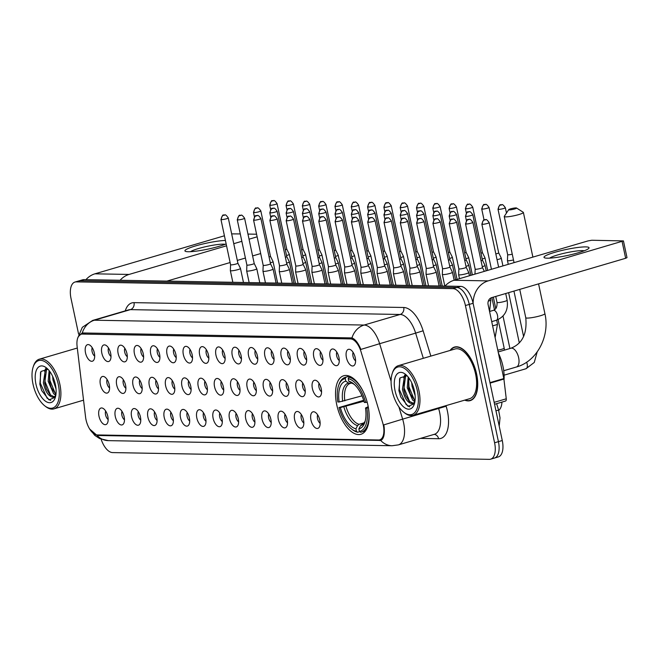 <?xml version="1.0" encoding="UTF-8"?>
<svg xmlns="http://www.w3.org/2000/svg" width="660" height="660" viewBox="0 0 660 660"><rect width="100%" height="100%" fill="white"/><g stroke="black" fill="none" stroke-linecap="round" stroke-linejoin="round"><path stroke-width="0.99" d="M367.933 405.289A30.5 15.065 -106.4 0 0 343.736 375.746A30.5 15.065 -106.4 0 0 336.74 404.728A30.5 15.065 -106.4 0 0 360.938 434.272A30.5 15.065 -106.4 0 0 367.933 405.289M330.107 357.258A8.63 4.265 73.6 0 1 333.63 349.14A8.63 4.265 73.6 0 1 338.935 357.415A8.63 4.265 73.6 0 1 338.2 364.716A8.63 4.265 73.6 0 1 330.107 357.258M336.79 352.069A5.181 2.558 -106.4 0 0 336.674 355.88A5.181 2.558 -106.4 0 0 339.281 360.541M313.797 356.969A8.63 4.265 73.6 0 1 317.32 348.851A8.63 4.265 73.6 0 1 322.633 357.126A8.63 4.265 73.6 0 1 321.899 364.419A8.63 4.265 73.6 0 1 313.797 356.969M320.488 351.78A5.181 2.558 -106.4 0 0 320.364 355.583A5.181 2.558 -106.4 0 0 322.979 360.245M297.495 356.672A8.63 4.265 73.6 0 1 301.018 348.554A8.63 4.265 73.6 0 1 306.322 356.829A8.63 4.265 73.6 0 1 305.588 364.13A8.63 4.265 73.6 0 1 297.495 356.672M304.186 351.483A5.181 2.558 -106.4 0 0 304.062 355.295A5.181 2.558 -106.4 0 0 306.669 359.956M281.193 356.383A8.63 4.265 73.6 0 1 284.707 348.265A8.63 4.265 73.6 0 1 290.021 356.54A8.63 4.265 73.6 0 1 289.286 363.833A8.63 4.265 73.6 0 1 281.193 356.383M287.875 351.194A5.181 2.558 -106.4 0 0 287.76 354.998A5.181 2.558 -106.4 0 0 290.367 359.659M264.883 356.087A8.63 4.265 73.6 0 1 268.405 347.968A8.63 4.265 73.6 0 1 273.71 356.243A8.63 4.265 73.6 0 1 272.984 363.545A8.63 4.265 73.6 0 1 264.883 356.087M271.573 350.897A5.181 2.558 -106.4 0 0 271.45 354.709A5.181 2.558 -106.4 0 0 274.057 359.37M248.581 355.798A8.63 4.265 73.6 0 1 252.103 347.68A8.63 4.265 73.6 0 1 257.408 355.954A8.63 4.265 73.6 0 1 256.674 363.248A8.63 4.265 73.6 0 1 248.581 355.798M255.263 350.608A5.181 2.558 -106.4 0 0 255.148 354.412A5.181 2.558 -106.4 0 0 257.755 359.073M232.27 355.501A8.63 4.265 73.6 0 1 235.793 347.383A8.63 4.265 73.6 0 1 241.098 355.658A8.63 4.265 73.6 0 1 240.372 362.959A8.63 4.265 73.6 0 1 232.27 355.501M238.961 350.311A5.181 2.558 -106.4 0 0 238.837 354.123A5.181 2.558 -106.4 0 0 241.445 358.784M215.968 355.212A8.63 4.265 73.6 0 1 219.491 347.094A8.63 4.265 73.6 0 1 224.796 355.369A8.63 4.265 73.6 0 1 224.062 362.662A8.63 4.265 73.6 0 1 215.968 355.212M222.651 350.023A5.181 2.558 -106.4 0 0 222.535 353.826A5.181 2.558 -106.4 0 0 225.142 358.487M199.658 354.915A8.63 4.265 73.6 0 1 203.181 346.797A8.63 4.265 73.6 0 1 208.494 355.072A8.63 4.265 73.6 0 1 207.76 362.373A8.63 4.265 73.6 0 1 199.658 354.915M206.349 349.726A5.181 2.558 -106.4 0 0 206.225 353.537A5.181 2.558 -106.4 0 0 208.832 358.198M183.356 354.626A8.63 4.265 73.6 0 1 186.879 346.508A8.63 4.265 73.6 0 1 192.184 354.783A8.63 4.265 73.6 0 1 191.45 362.076A8.63 4.265 73.6 0 1 183.356 354.626M190.039 349.437A5.181 2.558 -106.4 0 0 189.923 353.24A5.181 2.558 -106.4 0 0 192.53 357.901M167.046 354.329A8.63 4.265 73.6 0 1 170.569 346.211A8.63 4.265 73.6 0 1 175.882 354.486A8.63 4.265 73.6 0 1 175.148 361.787A8.63 4.265 73.6 0 1 167.046 354.329M173.737 349.14A5.181 2.558 -106.4 0 0 173.613 352.951A5.181 2.558 -106.4 0 0 176.22 357.613M150.744 354.04A8.63 4.265 73.6 0 1 154.267 345.923A8.63 4.265 73.6 0 1 159.571 354.197A8.63 4.265 73.6 0 1 158.837 361.49A8.63 4.265 73.6 0 1 150.744 354.04M157.426 348.851A5.181 2.558 -106.4 0 0 157.311 352.654A5.181 2.558 -106.4 0 0 159.918 357.316M134.434 353.743A8.63 4.265 73.6 0 1 137.957 345.625A8.63 4.265 73.6 0 1 143.269 353.9A8.63 4.265 73.6 0 1 142.535 361.201A8.63 4.265 73.6 0 1 134.434 353.743M141.124 348.554A5.181 2.558 -106.4 0 0 141.001 352.366A5.181 2.558 -106.4 0 0 143.616 357.027M118.132 353.455A8.63 4.265 73.6 0 1 121.654 345.337A8.63 4.265 73.6 0 1 126.959 353.611A8.63 4.265 73.6 0 1 126.225 360.904A8.63 4.265 73.6 0 1 118.132 353.455M124.814 348.265A5.181 2.558 -106.4 0 0 124.699 352.069A5.181 2.558 -106.4 0 0 127.306 356.73M101.83 353.158A8.63 4.265 73.6 0 1 105.344 345.04A8.63 4.265 73.6 0 1 110.657 353.314A8.63 4.265 73.6 0 1 109.923 360.616A8.63 4.265 73.6 0 1 101.83 353.158M108.512 347.968A5.181 2.558 -106.4 0 0 108.388 351.78A5.181 2.558 -106.4 0 0 111.004 356.441M85.519 352.869A8.63 4.265 73.6 0 1 89.042 344.751A8.63 4.265 73.6 0 1 94.347 353.026A8.63 4.265 73.6 0 1 93.613 360.319A8.63 4.265 73.6 0 1 85.519 352.869M92.21 347.68A5.181 2.558 -106.4 0 0 92.087 351.483A5.181 2.558 -106.4 0 0 94.694 356.144M346.409 357.555A8.63 4.265 73.6 0 1 349.932 349.437A8.63 4.265 73.6 0 1 355.245 357.712A8.63 4.265 73.6 0 1 354.511 365.005A8.63 4.265 73.6 0 1 346.409 357.555M353.1 352.366A5.181 2.558 -106.4 0 0 352.976 356.169A5.181 2.558 -106.4 0 0 355.583 360.83M312.386 388.509A8.63 4.265 73.6 0 1 315.909 380.391A8.63 4.265 73.6 0 1 321.214 388.666A8.63 4.265 73.6 0 1 320.479 395.967A8.63 4.265 73.6 0 1 312.386 388.509M319.069 383.32A5.181 2.558 -106.4 0 0 318.953 387.131A5.181 2.558 -106.4 0 0 321.56 391.784M296.076 388.212A8.63 4.265 73.6 0 1 299.599 380.102A8.63 4.265 73.6 0 1 304.912 388.377A8.63 4.265 73.6 0 1 304.177 395.67A8.63 4.265 73.6 0 1 296.076 388.212M302.767 383.031A5.181 2.558 -106.4 0 0 302.643 386.834A5.181 2.558 -106.4 0 0 305.25 391.495M279.774 387.923A8.63 4.265 73.6 0 1 283.297 379.805A8.63 4.265 73.6 0 1 288.601 388.08A8.63 4.265 73.6 0 1 287.867 395.381A8.63 4.265 73.6 0 1 279.774 387.923M286.457 382.734A5.181 2.558 -106.4 0 0 286.341 386.546A5.181 2.558 -106.4 0 0 288.948 391.198M263.464 387.626A8.63 4.265 73.6 0 1 266.986 379.516A8.63 4.265 73.6 0 1 272.299 387.791A8.63 4.265 73.6 0 1 271.565 395.084A8.63 4.265 73.6 0 1 263.464 387.626M270.154 382.445A5.181 2.558 -106.4 0 0 270.031 386.248A5.181 2.558 -106.4 0 0 272.638 390.91M247.162 387.337A8.63 4.265 73.6 0 1 250.684 379.219A8.63 4.265 73.6 0 1 255.989 387.494A8.63 4.265 73.6 0 1 255.255 394.796A8.63 4.265 73.6 0 1 247.162 387.337M253.844 382.148A5.181 2.558 -106.4 0 0 253.729 385.96A5.181 2.558 -106.4 0 0 256.336 390.613M230.851 387.04A8.63 4.265 73.6 0 1 234.374 378.931A8.63 4.265 73.6 0 1 239.687 387.205A8.63 4.265 73.6 0 1 238.953 394.498A8.63 4.265 73.6 0 1 230.851 387.04M237.542 381.859A5.181 2.558 -106.4 0 0 237.418 385.663A5.181 2.558 -106.4 0 0 240.025 390.324M214.549 386.752A8.63 4.265 73.6 0 1 218.072 378.634A8.63 4.265 73.6 0 1 223.377 386.909A8.63 4.265 73.6 0 1 222.643 394.21A8.63 4.265 73.6 0 1 214.549 386.752M221.232 381.562A5.181 2.558 -106.4 0 0 221.116 385.374A5.181 2.558 -106.4 0 0 223.724 390.027M198.239 386.455A8.63 4.265 73.6 0 1 201.762 378.345A8.63 4.265 73.6 0 1 207.075 386.62A8.63 4.265 73.6 0 1 206.341 393.913A8.63 4.265 73.6 0 1 198.239 386.455M204.93 381.274A5.181 2.558 -106.4 0 0 204.806 385.077A5.181 2.558 -106.4 0 0 207.421 389.738M181.937 386.166A8.63 4.265 73.6 0 1 185.46 378.048A8.63 4.265 73.6 0 1 190.765 386.323A8.63 4.265 73.6 0 1 190.03 393.624A8.63 4.265 73.6 0 1 181.937 386.166M188.628 380.977A5.181 2.558 -106.4 0 0 188.504 384.788A5.181 2.558 -106.4 0 0 191.111 389.441M165.635 385.869A8.63 4.265 73.6 0 1 169.15 377.759A8.63 4.265 73.6 0 1 174.463 386.034A8.63 4.265 73.6 0 1 173.728 393.327A8.63 4.265 73.6 0 1 165.635 385.869M172.318 380.688A5.181 2.558 -106.4 0 0 172.202 384.491A5.181 2.558 -106.4 0 0 174.809 389.152M149.325 385.58A8.63 4.265 73.6 0 1 152.848 377.462A8.63 4.265 73.6 0 1 158.152 385.737A8.63 4.265 73.6 0 1 157.426 393.038A8.63 4.265 73.6 0 1 149.325 385.58M156.016 380.391A5.181 2.558 -106.4 0 0 155.892 384.202A5.181 2.558 -106.4 0 0 158.499 388.855M133.023 385.283A8.63 4.265 73.6 0 1 136.546 377.173A8.63 4.265 73.6 0 1 141.85 385.448A8.63 4.265 73.6 0 1 141.116 392.741A8.63 4.265 73.6 0 1 133.023 385.283M139.706 380.102A5.181 2.558 -106.4 0 0 139.59 383.905A5.181 2.558 -106.4 0 0 142.197 388.567M116.713 384.995A8.63 4.265 73.6 0 1 120.236 376.876A8.63 4.265 73.6 0 1 125.54 385.151A8.63 4.265 73.6 0 1 124.814 392.452A8.63 4.265 73.6 0 1 116.713 384.995M123.404 379.805A5.181 2.558 -106.4 0 0 123.28 383.617A5.181 2.558 -106.4 0 0 125.887 388.27M100.411 384.697A8.63 4.265 73.6 0 1 103.933 376.588A8.63 4.265 73.6 0 1 109.238 384.862A8.63 4.265 73.6 0 1 108.504 392.155A8.63 4.265 73.6 0 1 100.411 384.697M107.093 379.516A5.181 2.558 -106.4 0 0 106.978 383.32A5.181 2.558 -106.4 0 0 109.585 387.981M310.967 420.049A8.63 4.265 73.6 0 1 314.49 411.931A8.63 4.265 73.6 0 1 319.795 420.205A8.63 4.265 73.6 0 1 319.06 427.507A8.63 4.265 73.6 0 1 310.967 420.049M317.65 414.859A5.181 2.558 -106.4 0 0 317.534 418.671A5.181 2.558 -106.4 0 0 320.141 423.332M294.657 419.76A8.63 4.265 73.6 0 1 298.18 411.642A8.63 4.265 73.6 0 1 303.493 419.917A8.63 4.265 73.6 0 1 302.759 427.21A8.63 4.265 73.6 0 1 294.657 419.76M301.348 414.571A5.181 2.558 -106.4 0 0 301.224 418.374A5.181 2.558 -106.4 0 0 303.839 423.035M278.355 419.463A8.63 4.265 73.6 0 1 281.878 411.345A8.63 4.265 73.6 0 1 287.183 419.62A8.63 4.265 73.6 0 1 286.448 426.921A8.63 4.265 73.6 0 1 278.355 419.463M285.037 414.274A5.181 2.558 -106.4 0 0 284.922 418.085A5.181 2.558 -106.4 0 0 287.529 422.746M262.053 419.174A8.63 4.265 73.6 0 1 265.567 411.056A8.63 4.265 73.6 0 1 270.88 419.331A8.63 4.265 73.6 0 1 270.146 426.624A8.63 4.265 73.6 0 1 262.053 419.174M268.736 413.985A5.181 2.558 -106.4 0 0 268.612 417.788A5.181 2.558 -106.4 0 0 271.227 422.449M245.743 418.877A8.63 4.265 73.6 0 1 249.265 410.759A8.63 4.265 73.6 0 1 254.57 419.034A8.63 4.265 73.6 0 1 253.836 426.335A8.63 4.265 73.6 0 1 245.743 418.877M252.434 413.688A5.181 2.558 -106.4 0 0 252.31 417.499A5.181 2.558 -106.4 0 0 254.917 422.161M229.441 418.588A8.63 4.265 73.6 0 1 232.955 410.471A8.63 4.265 73.6 0 1 238.268 418.745A8.63 4.265 73.6 0 1 237.534 426.038A8.63 4.265 73.6 0 1 229.441 418.588M236.123 413.399A5.181 2.558 -106.4 0 0 236.008 417.202A5.181 2.558 -106.4 0 0 238.615 421.864M213.13 418.291A8.63 4.265 73.6 0 1 216.653 410.173A8.63 4.265 73.6 0 1 221.958 418.448A8.63 4.265 73.6 0 1 221.232 425.749A8.63 4.265 73.6 0 1 213.13 418.291M219.821 413.102A5.181 2.558 -106.4 0 0 219.697 416.914A5.181 2.558 -106.4 0 0 222.304 421.575M196.828 418.003A8.63 4.265 73.6 0 1 200.351 409.885A8.63 4.265 73.6 0 1 205.656 418.159A8.63 4.265 73.6 0 1 204.922 425.452A8.63 4.265 73.6 0 1 196.828 418.003M203.511 412.813A5.181 2.558 -106.4 0 0 203.395 416.617A5.181 2.558 -106.4 0 0 206.002 421.278M180.518 417.706A8.63 4.265 73.6 0 1 184.041 409.588A8.63 4.265 73.6 0 1 189.346 417.862A8.63 4.265 73.6 0 1 188.62 425.164A8.63 4.265 73.6 0 1 180.518 417.706M187.209 412.516A5.181 2.558 -106.4 0 0 187.085 416.328A5.181 2.558 -106.4 0 0 189.692 420.989M164.216 417.417A8.63 4.265 73.6 0 1 167.739 409.299A8.63 4.265 73.6 0 1 173.044 417.574A8.63 4.265 73.6 0 1 172.31 424.867A8.63 4.265 73.6 0 1 164.216 417.417M170.899 412.228A5.181 2.558 -106.4 0 0 170.783 416.031A5.181 2.558 -106.4 0 0 173.39 420.692M147.906 417.12A8.63 4.265 73.6 0 1 151.429 409.002A8.63 4.265 73.6 0 1 156.742 417.277A8.63 4.265 73.6 0 1 156.007 424.578A8.63 4.265 73.6 0 1 147.906 417.12M154.597 411.931A5.181 2.558 -106.4 0 0 154.473 415.742A5.181 2.558 -106.4 0 0 157.08 420.403M131.604 416.831A8.63 4.265 73.6 0 1 135.127 408.713A8.63 4.265 73.6 0 1 140.431 416.988A8.63 4.265 73.6 0 1 139.697 424.281A8.63 4.265 73.6 0 1 131.604 416.831M138.286 411.642A5.181 2.558 -106.4 0 0 138.171 415.445A5.181 2.558 -106.4 0 0 140.778 420.106M115.294 416.534A8.63 4.265 73.6 0 1 118.817 408.416A8.63 4.265 73.6 0 1 124.129 416.691A8.63 4.265 73.6 0 1 123.395 423.992A8.63 4.265 73.6 0 1 115.294 416.534M121.985 411.345A5.181 2.558 -106.4 0 0 121.861 415.156A5.181 2.558 -106.4 0 0 124.468 419.818M98.992 416.245A8.63 4.265 73.6 0 1 102.514 408.127A8.63 4.265 73.6 0 1 107.819 416.402A8.63 4.265 73.6 0 1 107.085 423.695A8.63 4.265 73.6 0 1 98.992 416.245M105.674 411.056A5.181 2.558 -106.4 0 0 105.559 414.859A5.181 2.558 -106.4 0 0 108.166 419.521M382.602 422.458A15.535 7.673 73.6 0 1 383.278 425.073A15.535 7.673 73.6 0 1 379.714 439.84A15.535 7.673 73.6 0 1 378.535 439.989L97.16 434.94A15.535 7.673 73.6 0 1 85.577 417.12L77.104 346.385A15.535 7.673 73.6 0 1 81.106 334.232A15.535 7.673 73.6 0 1 82.285 334.075L350.485 338.893A15.535 7.673 73.6 0 1 360.954 351.483L382.602 422.458M501.946 402.097A17.267 8.53 73.6 0 1 498.68 410.38M464.714 400.133A27.91 13.786 -106.4 0 0 470.217 400.62A27.91 13.786 -106.4 0 0 476.619 374.096A27.91 13.786 -106.4 0 0 454.476 347.061A27.91 13.786 -106.4 0 0 450.112 350.443M398.896 406.873L402.641 419.141L383.823 424.883L384.161 427.177C384.813 434.676 383.65 439.098 380.688 440.443L98.266 435.501L96.962 435.344L89.677 429.049M380.721 440.426L380.688 440.443A20.138 17.308 -89 0 0 392.098 445.739L398.359 444.898L434.362 434.313A23.017 11.368 -106.4 0 0 439.651 412.442A23.017 11.368 -106.4 0 0 438.644 408.565L438.43 407.855M493.16 458.23A17.267 8.53 -106.4 0 0 494.472 458.056L498.308 456.926A17.267 8.53 -106.4 0 0 502.276 440.517L473.105 303.278A17.267 8.53 -106.4 0 0 460.713 286.382L83.977 279.617L80.132 280.748A17.267 8.53 -106.4 0 0 78.82 280.921A17.267 8.53 -106.4 0 1 80.132 280.748L456.877 287.512L80.132 280.748L76.296 281.878A17.267 8.53 -106.4 0 0 74.984 282.043A17.267 8.53 -106.4 0 0 71.016 298.452L78.59 334.084M473.105 303.278L469.26 304.409A17.267 8.53 -106.4 0 0 456.877 287.512A17.267 8.53 -106.4 0 1 469.26 304.409L498.432 441.647L469.26 304.409L465.424 305.539A17.267 8.53 -106.4 0 0 453.032 288.643L76.296 281.878M494.472 458.056A17.267 8.53 -106.4 0 0 498.432 441.647A17.267 8.53 -106.4 0 1 494.472 458.056L490.627 459.187A17.267 8.53 -106.4 0 0 494.587 442.778L465.424 305.539M78.367 336.608L81.922 333.151L83.193 332.97L351.962 337.92C355.27 339.19 358.24 343.027 360.88 349.421L379.624 343.703L391.091 381.29M101.137 439.222A17.267 8.53 -106.4 0 0 112.579 452.587L489.316 459.352A17.267 8.53 -106.4 0 0 490.627 459.187M83.977 279.617A17.267 8.53 -106.4 0 0 82.665 279.79L74.984 282.043M585.733 246.898A23.017 3.061 168 0 1 588.571 248.589A23.017 3.061 168 0 1 570.38 254.826A23.017 3.061 168 0 1 547.321 258.184A23.017 3.061 168 0 1 544.772 257.895A23.017 3.061 168 0 1 557.617 251.526A23.017 3.061 168 0 1 585.733 246.898M584.248 250.775A18.414 2.45 -12 0 0 582.433 250.61A18.414 2.45 -12 0 0 564.399 253.201A18.414 2.45 -12 0 0 549.623 258.134M473.121 303.377A23.017 19.775 -89 0 1 488.161 280.888L623.444 240.916L591.83 240.248L587.961 240.925L454.014 280.277L488.161 280.888M445.038 286.102A23.017 19.775 -89 0 1 454.014 280.277M623.444 240.916L627 257.647L625.655 258.274L491.716 297.627A5.758 4.942 91 0 0 488.103 304.615L503.819 378.568A2.879 1.419 73.6 0 1 503.902 379.054L506.261 398.797A2.879 1.419 73.6 0 1 505.527 401.041A2.879 1.419 73.6 0 1 505.304 401.074M392.081 390.538A24.742 12.226 -106.4 0 0 403.813 412.261A24.742 12.226 -106.4 0 0 417.392 390.992A24.742 12.226 -106.4 0 0 405.058 368.825A24.742 12.226 -106.4 0 0 392.337 373.18A24.742 12.226 -106.4 0 0 392.081 390.538M403.813 412.261L404.728 412.978A25.897 12.787 -106.4 0 0 412.995 415.33A25.897 12.787 -106.4 0 0 418.943 390.72A25.897 12.787 -106.4 0 0 398.401 365.64A25.897 12.787 -106.4 0 0 392.716 372.083L392.337 373.18M412.995 415.33L469.648 398.689A25.897 12.787 -106.4 0 0 475.588 374.08A25.897 12.787 -106.4 0 0 455.045 348.991L398.401 365.64M465.094 400.026A27.621 13.645 -106.4 0 0 470.135 400.339A27.621 13.645 -106.4 0 0 476.47 374.096A27.621 13.645 -106.4 0 0 454.558 347.333A27.621 13.645 -106.4 0 0 450.491 350.328M504.017 380.003A28.776 14.215 -106.4 0 0 502.986 366.49A28.776 14.215 -106.4 0 0 498.448 353.29M415.115 395.439L412.046 386.323L411.724 382.792M414.868 401.75L412.69 400.117L407.245 387.733L408.202 377.041M415.033 400.768L410.289 393.962L408.565 388.088L408.903 377.957M414.744 402.517L411.568 403.573C407.319 402.55 404.283 397.741 402.443 389.144L404.357 376.901L406.246 375.367M413.218 403.219L409.093 401.173L405.487 395.373L403.763 389.491L405.553 376.546L406.609 375.515M414.397 390.687L413.498 387.329M411.568 403.573A14.388 7.103 -106.4 0 0 412.657 403.433A14.388 7.103 -106.4 0 0 414.901 401.701M414.447 390.943A18.991 9.38 -106.4 0 0 405.397 374.236A18.991 9.38 -106.4 0 0 395.026 390.588A18.991 9.38 -106.4 0 0 404.464 407.591A18.991 9.38 -106.4 0 0 414.233 404.308A18.991 9.38 -106.4 0 0 414.447 390.943M407.03 375.713L400.018 377.916L398.912 390.613L400.81 397.081L408.103 406.378L414.43 403.673M409.753 406.882L406.147 404.563L399.349 389.557L399.597 378.774M409.712 401.758L404.151 388.146L403.87 380.16M404.638 376.563L405.224 375.094M414.513 400.348L408.952 386.735L408.672 378.749M400.727 396.874L398.896 390.547M405.57 395.579L403.722 389.26M403.714 377.85L404.737 375.028M410.371 394.168L408.523 387.849M414.323 390.349L413.548 387.502M515.996 207.916A4.026 0.536 -12 0 0 511.764 208.543A4.026 0.536 -12 0 0 508.712 209.657A4.026 0.536 -12 0 0 509.272 209.888A4.026 0.536 -12 0 0 514.008 209.129A4.026 0.536 -12 0 0 516.524 207.999A4.026 0.536 -12 0 0 515.996 207.916M516.524 207.999L523.264 212.289A9.784 1.303 168 0 1 523.388 212.446A9.784 1.303 168 0 1 516.549 215.185A9.784 1.303 168 0 1 505.659 216.876A9.784 1.303 168 0 1 504.248 216.513A9.784 1.303 168 0 1 504.306 216.323L508.712 209.657M339.174 401.989L337.813 401.973A27.39 13.53 -106.4 0 1 338.605 385.547A27.39 13.53 -106.4 0 1 345.254 378.576L345.799 381.158A24.742 12.226 -106.4 0 0 339.174 401.989L361.993 395.843M351.417 383.089L350.311 383.411A21.293 10.519 -106.4 0 0 350.212 383.443A21.293 10.519 -106.4 0 0 344.825 400.884M351.318 428.802L352.234 429.52A28.545 14.099 -106.4 0 0 357.679 432.234L356.474 431.392A27.39 13.53 -106.4 0 1 351.318 428.802A27.39 13.53 -106.4 0 1 339.001 407.55L363.676 400.307M359.7 431.64L357.679 432.234M345.254 378.576L345.972 377.173A28.545 14.099 -106.4 0 0 345.254 377.338A28.545 14.099 -106.4 0 0 338.992 384.45L338.605 385.547M345.972 377.173L349.445 376.15M350.674 376.703L348.917 377.223L348.191 378.625A27.39 13.53 -106.4 0 1 365.673 402.468L367.224 402.196M364.171 393.55A28.545 14.099 -106.4 0 0 348.917 377.223M339.001 407.55L340.362 407.575A24.742 12.226 -106.4 0 0 355.93 428.81L356.474 431.392M365.673 402.468L364.312 402.443A24.742 12.226 -106.4 0 0 353.257 383.51A24.742 12.226 -106.4 0 0 348.744 381.208L348.191 378.625M355.93 428.81L357.563 425.617L359.089 424.297L364.229 422.788M363.957 401.197L340.362 407.575M350.394 383.394L348.521 383.064L345.799 381.158M348.744 381.208L354.354 384.442M368.412 407.781L366.861 408.045A27.39 13.53 -106.4 0 1 359.42 431.442L360.624 432.284A28.545 14.099 -106.4 0 0 361.342 432.11A28.545 14.099 -106.4 0 0 368.486 408.243M359.42 431.442L358.875 428.86A24.742 12.226 -106.4 0 0 364.741 422.59A24.742 12.226 -106.4 0 0 365.5 408.02L366.861 408.045M362.348 424.256L360.508 425.675L358.875 428.86M365.5 408.02L368.214 406.675M508.258 264.338L507.449 260.551A5.181 0.693 -12 0 0 507.449 260.551A5.181 0.693 -12 0 0 508.2 260.75A5.181 0.693 -12 0 0 513.488 259.966M498.556 209.401A3.737 0.495 -12 0 0 502.722 208.758A3.737 0.495 -12 0 0 505.337 207.71C503.489 205.103 502.293 204.121 501.748 204.749A3.737 3.217 -89 0 0 500.907 204.856A3.737 3.217 91 0 0 498.556 209.401A3.737 0.495 -12 0 1 498.019 209.261L507.672 254.677A3.737 0.495 -12 0 0 507.672 254.677A3.737 0.495 -12 0 0 508.208 254.818A3.737 0.495 -12 0 0 512.259 254.199M497.054 259.702A5.181 0.693 -12 0 0 498.861 259.231A5.181 0.693 -12 0 0 501.278 258.11A5.181 0.693 -12 0 0 501.27 258.085L502.936 265.906M495.825 253.935A3.737 0.495 -12 0 0 496.939 253.638A3.737 0.495 -12 0 0 498.688 252.829A3.737 0.495 -12 0 0 498.68 252.813L501.27 258.085M482.212 259.034A5.181 0.693 -12 0 0 482.551 258.935A5.181 0.693 -12 0 0 484.968 257.812A5.181 0.693 -12 0 0 484.968 257.788L482.377 252.524A3.737 0.495 -12 0 0 482.369 252.516A3.737 0.495 -12 0 1 480.983 253.242M465.91 258.745A5.181 0.693 -12 0 0 466.249 258.646A5.181 0.693 -12 0 0 468.666 257.524A5.181 0.693 -12 0 0 468.658 257.499L466.067 252.236A3.737 0.495 -12 0 0 466.067 252.227A3.737 0.495 -12 0 1 464.681 252.945M449.6 258.448A5.181 0.693 -12 0 0 449.947 258.349A5.181 0.693 -12 0 0 452.364 257.227A5.181 0.693 -12 0 0 452.356 257.202L449.765 251.938A3.737 0.495 -12 0 0 449.765 251.93M448.371 252.656A3.737 0.495 -12 0 0 449.765 251.947L440.113 206.539C438.265 203.932 437.068 202.95 436.524 203.577A3.737 3.217 -89 0 0 435.683 203.684A3.737 3.217 91 0 0 433.331 208.23A3.737 0.495 -12 0 0 437.497 207.587A3.737 0.495 -12 0 0 440.113 206.539M433.298 258.159A5.181 0.693 -12 0 0 433.636 258.06A5.181 0.693 -12 0 0 436.054 256.938A5.181 0.693 -12 0 0 436.045 256.913L433.463 251.65A3.737 0.495 -12 0 0 433.455 251.641M432.069 252.359A3.737 0.495 -12 0 0 433.463 251.658L423.811 206.242C421.954 203.643 420.758 202.653 420.214 203.28A3.737 3.217 -89 0 0 419.38 203.395A3.737 3.217 91 0 0 417.029 207.933A3.737 0.495 -12 0 0 421.195 207.289A3.737 0.495 -12 0 0 423.811 206.242M416.988 257.862A5.181 0.693 -12 0 0 417.334 257.763A5.181 0.693 -12 0 0 419.752 256.641A5.181 0.693 -12 0 0 419.743 256.616L417.153 251.353A3.737 0.495 -12 0 1 417.153 251.361A3.737 0.495 -12 0 1 415.759 252.071M400.686 257.573A5.181 0.693 -12 0 0 401.024 257.474A5.181 0.693 -12 0 0 403.441 256.352A5.181 0.693 -12 0 0 403.433 256.327L400.851 251.064M399.457 251.773A3.737 0.495 -12 0 0 400.851 251.072A3.737 0.495 -12 0 0 400.843 251.056M384.384 257.276A5.181 0.693 -12 0 0 384.722 257.177A5.181 0.693 -12 0 0 387.139 256.055A5.181 0.693 -12 0 0 387.131 256.03L393.327 285.17M383.147 251.485A3.737 0.495 -12 0 0 384.541 250.775A3.737 0.495 -12 0 0 384.541 250.759L387.131 256.03M368.074 256.988A5.181 0.693 -12 0 0 368.412 256.888A5.181 0.693 -12 0 0 370.829 255.766A5.181 0.693 -12 0 0 370.821 255.742L377.017 284.881M366.844 251.188A3.737 0.495 -12 0 0 368.239 250.486A3.737 0.495 -12 0 0 368.23 250.47L370.821 255.742M351.772 256.69A5.181 0.693 -12 0 0 352.11 256.591A5.181 0.693 -12 0 0 354.527 255.47A5.181 0.693 -12 0 0 354.519 255.445L351.928 250.181A3.737 0.495 -12 0 0 351.928 250.173A3.737 0.495 -12 0 1 350.534 250.899M335.462 256.402A5.181 0.693 -12 0 0 335.8 256.303A5.181 0.693 -12 0 0 338.217 255.181A5.181 0.693 -12 0 0 338.209 255.156L344.413 284.295M334.232 250.602A3.737 0.495 -12 0 0 335.626 249.901A3.737 0.495 -12 0 0 335.618 249.884L338.209 255.156M319.159 256.105A5.181 0.693 -12 0 0 319.498 256.006A5.181 0.693 -12 0 0 321.915 254.884A5.181 0.693 -12 0 0 321.907 254.859L319.316 249.596A3.737 0.495 -12 0 0 319.316 249.587A3.737 0.495 -12 0 1 317.922 250.313M302.849 255.816A5.181 0.693 -12 0 0 303.188 255.717A5.181 0.693 -12 0 0 305.605 254.595A5.181 0.693 -12 0 0 305.596 254.57L303.014 249.307A3.737 0.495 -12 0 0 303.006 249.298A3.737 0.495 -12 0 1 301.62 250.016M286.547 255.519A5.181 0.693 -12 0 0 286.885 255.42A5.181 0.693 -12 0 0 289.303 254.298A5.181 0.693 -12 0 0 289.295 254.273L286.704 249.01M285.31 249.727A3.737 0.495 -12 0 0 286.712 249.018A3.737 0.495 -12 0 0 286.704 249.001M482.287 266.64A5.181 0.693 -12 0 0 482.625 266.541A5.181 0.693 -12 0 0 485.042 265.419A5.181 0.693 -12 0 0 485.034 265.394L482.452 260.131A3.737 0.495 -12 0 0 482.443 260.123A3.737 0.495 -12 0 1 481.058 260.84M465.977 266.343A5.181 0.693 -12 0 0 466.323 266.252A5.181 0.693 -12 0 0 468.74 265.122A5.181 0.693 -12 0 0 468.732 265.105L470.902 275.319M464.747 260.551A3.737 0.495 -12 0 0 466.141 259.842A3.737 0.495 -12 0 0 466.141 259.825L468.732 265.105M449.674 266.054A5.181 0.693 -12 0 0 450.013 265.955A5.181 0.693 -12 0 0 452.43 264.833A5.181 0.693 -12 0 0 452.422 264.808L455.614 279.807M448.445 260.254A3.737 0.495 -12 0 0 449.839 259.553A3.737 0.495 -12 0 0 449.831 259.537L452.422 264.808M433.372 265.757A5.181 0.693 -12 0 0 433.711 265.666A5.181 0.693 -12 0 0 436.128 264.536A5.181 0.693 -12 0 0 436.12 264.52L440.69 286.027M432.135 259.966A3.737 0.495 -12 0 0 433.529 259.256A3.737 0.495 -12 0 0 433.529 259.24L436.12 264.52M417.062 265.468A5.181 0.693 -12 0 0 417.4 265.37A5.181 0.693 -12 0 0 419.818 264.248A5.181 0.693 -12 0 0 419.81 264.223L417.227 258.959A3.737 0.495 -12 0 0 417.219 258.951M415.833 259.669A3.737 0.495 -12 0 0 417.227 258.967L407.575 213.551C405.727 210.952 404.522 209.962 403.986 210.589A3.737 3.217 -89 0 0 403.144 210.705A3.737 3.217 91 0 0 400.793 215.251A3.737 0.495 -12 0 0 404.959 214.599A3.737 0.495 -12 0 0 407.575 213.551M400.76 265.171A5.181 0.693 -12 0 0 401.099 265.081A5.181 0.693 -12 0 0 403.516 263.95A5.181 0.693 -12 0 0 403.507 263.934L400.917 258.662A3.737 0.495 -12 0 0 400.917 258.654M399.523 259.38A3.737 0.495 -12 0 0 400.917 258.671L391.264 213.262C389.416 210.664 388.22 209.674 387.676 210.301A3.737 3.217 -89 0 0 386.834 210.416A3.737 3.217 91 0 0 384.491 214.954A3.737 0.495 -12 0 0 388.649 214.31A3.737 0.495 -12 0 0 391.264 213.262M384.45 264.883A5.181 0.693 -12 0 0 384.788 264.784A5.181 0.693 -12 0 0 387.205 263.662A5.181 0.693 -12 0 0 387.197 263.637L384.615 258.373A3.737 0.495 -12 0 0 384.607 258.365M383.221 259.083A3.737 0.495 -12 0 0 384.615 258.382L374.962 212.965C373.114 210.367 371.918 209.377 371.374 210.004A3.737 3.217 -89 0 0 370.532 210.119A3.737 3.217 91 0 0 368.181 214.665A3.737 0.495 -12 0 0 372.347 214.013A3.737 0.495 -12 0 0 374.962 212.965M368.148 264.586A5.181 0.693 -12 0 0 368.486 264.495A5.181 0.693 -12 0 0 370.903 263.365A5.181 0.693 -12 0 0 370.895 263.348L368.305 258.076A3.737 0.495 -12 0 1 368.313 258.085A3.737 0.495 -12 0 1 366.911 258.794M351.838 264.297A5.181 0.693 -12 0 0 352.176 264.198A5.181 0.693 -12 0 0 354.593 263.076A5.181 0.693 -12 0 0 354.585 263.051L352.003 257.788A3.737 0.495 -12 0 1 352.003 257.796A3.737 0.495 -12 0 1 350.608 258.497M335.536 264A5.181 0.693 -12 0 0 335.874 263.909A5.181 0.693 -12 0 0 338.291 262.779A5.181 0.693 -12 0 0 338.283 262.762L342.853 284.27M334.298 258.209A3.737 0.495 -12 0 0 335.701 257.499A3.737 0.495 -12 0 0 335.692 257.483L338.283 262.762M319.225 263.711A5.181 0.693 -12 0 0 319.564 263.612A5.181 0.693 -12 0 0 321.981 262.49A5.181 0.693 -12 0 0 321.981 262.465L326.551 283.973M317.996 257.911A3.737 0.495 -12 0 0 319.39 257.21A3.737 0.495 -12 0 0 319.382 257.194L321.981 262.465M302.923 263.414A5.181 0.693 -12 0 0 303.262 263.323A5.181 0.693 -12 0 0 305.679 262.193A5.181 0.693 -12 0 0 305.671 262.177L310.25 283.685M301.686 257.623A3.737 0.495 -12 0 0 303.088 256.913A3.737 0.495 -12 0 0 303.08 256.897L305.671 262.177M286.613 263.125A5.181 0.693 -12 0 0 286.96 263.026A5.181 0.693 -12 0 0 289.377 261.904A5.181 0.693 -12 0 0 289.369 261.88L293.939 283.387M285.384 257.326A3.737 0.495 -12 0 0 286.778 256.625A3.737 0.495 -12 0 0 286.778 256.608L289.369 261.88M270.311 262.828A5.181 0.693 -12 0 0 270.649 262.738A5.181 0.693 -12 0 0 273.067 261.608A5.181 0.693 -12 0 0 273.058 261.591L277.637 283.099M269.082 257.037A3.737 0.495 -12 0 0 270.476 256.327A3.737 0.495 -12 0 0 270.468 256.311L273.058 261.591M226.157 243.928A23.017 3.061 168 0 1 188.24 251.732A23.017 3.061 168 0 1 185.691 251.443A23.017 3.061 168 0 1 197.546 245.347A23.017 3.061 168 0 1 225.423 240.454M225.167 244.332A18.414 2.45 -12 0 0 223.352 244.159A18.414 2.45 -12 0 0 205.318 246.757A18.414 2.45 -12 0 0 190.542 251.691M120.095 280.269A23.017 19.775 -89 0 1 129.079 274.436L226.553 245.8M85.957 279.65A23.017 19.775 -89 0 1 94.933 273.826L224.425 235.785M233.755 243.688L241.84 241.312M249.043 239.192L257.136 236.816M231.668 233.879L240.273 233.929M247.954 234.069L256.583 234.226M260.692 253.555L252.599 255.931M245.404 258.043L237.311 260.42M230.109 262.54L166.914 281.111M33 384.087A24.742 12.226 -106.4 0 0 44.731 405.809A24.742 12.226 -106.4 0 0 58.311 384.541A24.742 12.226 -106.4 0 0 45.977 362.373A24.742 12.226 -106.4 0 0 33.256 366.737A24.742 12.226 -106.4 0 0 33 384.087M44.731 405.809L45.656 406.527A25.897 12.787 -106.4 0 0 53.914 408.878A25.897 12.787 -106.4 0 0 59.862 384.268A25.897 12.787 -106.4 0 0 39.319 359.188A25.897 12.787 -106.4 0 0 33.635 365.632L33.256 366.737M56.034 388.996L52.965 379.871L52.643 376.34M55.787 395.299L53.608 393.665L48.163 381.282L49.12 370.598M55.951 394.317L51.208 387.511L49.483 381.637L49.822 371.506M55.663 396.066L52.486 397.13C48.238 396.107 45.202 391.289 43.362 382.693L45.276 370.45L47.173 368.923M54.136 396.767L50.011 394.721L46.406 388.921L44.682 383.048L46.472 370.095L47.528 369.064M55.316 384.236L54.417 380.878M52.486 397.13A14.388 7.103 -106.4 0 0 53.575 396.982A14.388 7.103 -106.4 0 0 55.819 395.249M55.366 384.491A18.991 9.38 -106.4 0 0 46.316 367.785A18.991 9.38 -106.4 0 0 35.945 384.145A18.991 9.38 -106.4 0 0 45.392 401.14A18.991 9.38 -106.4 0 0 55.159 397.864A18.991 9.38 -106.4 0 0 55.366 384.491M47.949 369.262L40.936 371.464L39.831 384.17L41.728 390.629L49.021 399.927L55.349 397.221M50.672 400.43L47.066 398.12L40.268 383.105L40.516 372.331M50.63 395.307L45.07 381.695L44.789 373.709M45.556 370.12L46.142 368.643M55.432 393.896L49.871 380.284L49.591 372.298M41.646 390.423L39.814 384.095M46.497 389.136L44.641 382.816M44.633 371.407L45.656 368.577M51.29 387.725L49.442 381.406M55.242 383.905L54.466 381.051M466.092 224.02A3.737 0.495 -12 0 0 470.25 223.377A3.737 0.495 -12 0 0 472.865 222.329C471.017 219.73 469.821 218.74 469.276 219.367A3.737 3.217 -89 0 0 468.435 219.483A3.737 3.217 91 0 0 466.092 224.02A3.737 0.495 -12 0 1 465.547 223.888L475.167 269.132A3.737 0.495 -12 0 0 475.167 269.132A3.737 0.495 -12 0 0 475.703 269.272A3.737 0.495 -12 0 0 480.736 268.389A3.737 0.495 -12 0 0 482.485 267.572A3.737 0.495 -12 0 0 482.476 267.556M458.634 274.692A5.181 0.693 -12 0 0 458.642 274.717A5.181 0.693 -12 0 0 459.385 274.906A5.181 0.693 -12 0 0 466.356 273.685A5.181 0.693 -12 0 0 468.773 272.563A5.181 0.693 -12 0 0 468.765 272.539L466.174 267.275A3.737 0.495 -12 0 1 466.183 267.284A3.737 0.495 -12 0 1 464.434 268.092A3.737 0.495 -12 0 1 459.401 268.975A3.737 0.495 -12 0 1 458.865 268.834A3.737 0.495 -12 0 0 458.865 268.834L458.634 274.692M433.48 223.435A3.737 0.495 -12 0 0 437.638 222.791A3.737 0.495 -12 0 0 440.253 221.743C438.405 219.145 437.209 218.155 436.664 218.782A3.737 3.217 -89 0 0 435.823 218.897A3.737 3.217 91 0 0 433.48 223.435A3.737 0.495 -12 0 1 432.935 223.303L442.555 268.546A3.737 0.495 -12 0 0 442.555 268.546L442.332 274.403A5.181 0.693 -12 0 0 442.332 274.42A5.181 0.693 -12 0 0 443.083 274.618A5.181 0.693 -12 0 0 450.046 273.397A5.181 0.693 -12 0 0 452.463 272.266A5.181 0.693 -12 0 0 452.455 272.25L454.162 280.236M442.555 268.546A3.737 0.495 -12 0 0 443.091 268.686A3.737 0.495 -12 0 0 448.123 267.803A3.737 0.495 -12 0 0 449.872 266.986A3.737 0.495 -12 0 0 449.864 266.97L452.455 272.25M426.03 274.106A5.181 0.693 -12 0 0 426.03 274.131A5.181 0.693 -12 0 0 426.772 274.321A5.181 0.693 -12 0 0 433.744 273.1A5.181 0.693 -12 0 0 436.161 271.978A5.181 0.693 -12 0 0 436.153 271.953L433.562 266.689A3.737 0.495 -12 0 0 433.562 266.681A3.737 0.495 -12 0 1 431.821 267.506A3.737 0.495 -12 0 1 426.789 268.389A3.737 0.495 -12 0 1 426.253 268.249A3.737 0.495 -12 0 0 426.253 268.249L426.03 274.106M412.203 285.516L409.72 273.834A5.181 0.693 -12 0 0 409.72 273.834A5.181 0.693 -12 0 0 410.471 274.032A5.181 0.693 -12 0 0 417.433 272.811A5.181 0.693 -12 0 0 419.851 271.681A5.181 0.693 -12 0 0 419.851 271.664L422.837 285.706M400.867 222.849A3.737 0.495 -12 0 0 405.025 222.205A3.737 0.495 -12 0 0 407.641 221.158C405.793 218.559 404.596 217.569 404.052 218.196A3.737 3.217 -89 0 0 403.219 218.311A3.737 3.217 91 0 0 400.867 222.849A3.737 0.495 -12 0 1 400.323 222.717L409.942 267.96A3.737 0.495 -12 0 0 409.942 267.96A3.737 0.495 -12 0 0 410.479 268.1A3.737 0.495 -12 0 0 415.519 267.217A3.737 0.495 -12 0 0 417.26 266.401A3.737 0.495 -12 0 0 417.252 266.384L419.851 271.664M395.901 285.219L393.418 273.545A5.181 0.693 -12 0 0 393.418 273.545A5.181 0.693 -12 0 0 394.16 273.735A5.181 0.693 -12 0 0 401.132 272.514A5.181 0.693 -12 0 0 403.549 271.392A5.181 0.693 -12 0 0 403.54 271.367L406.527 285.409M393.64 267.647A3.737 0.495 -12 0 0 393.64 267.663A3.737 0.495 -12 0 0 394.177 267.803A3.737 0.495 -12 0 0 399.209 266.921A3.737 0.495 -12 0 0 400.958 266.112A3.737 0.495 -12 0 0 400.95 266.096L403.54 271.367M379.591 284.93L377.108 273.248A5.181 0.693 -12 0 0 377.108 273.248A5.181 0.693 -12 0 0 377.858 273.446A5.181 0.693 -12 0 0 384.829 272.225A5.181 0.693 -12 0 0 387.247 271.095A5.181 0.693 -12 0 0 387.238 271.078L390.225 285.12M377.33 267.358A3.737 0.495 -12 0 0 377.33 267.374A3.737 0.495 -12 0 0 377.866 267.514A3.737 0.495 -12 0 0 382.907 266.632A3.737 0.495 -12 0 0 384.648 265.815A3.737 0.495 -12 0 0 384.648 265.798L387.238 271.078M363.289 284.633L360.805 272.959A5.181 0.693 -12 0 0 360.805 272.959A5.181 0.693 -12 0 0 361.548 273.149A5.181 0.693 -12 0 0 368.519 271.928A5.181 0.693 -12 0 0 370.936 270.806A5.181 0.693 -12 0 0 370.928 270.781L368.346 265.518A3.737 0.495 -12 0 0 368.338 265.51M360.805 272.935L361.028 267.069A3.737 0.495 -12 0 0 361.028 267.077A3.737 0.495 -12 0 0 361.564 267.217A3.737 0.495 -12 0 0 366.597 266.335A3.737 0.495 -12 0 0 368.346 265.526L358.726 220.283C356.878 217.676 355.682 216.695 355.138 217.322A3.737 3.217 -89 0 0 354.296 217.429A3.737 3.217 91 0 0 351.945 221.974A3.737 0.495 -12 0 0 356.111 221.331A3.737 0.495 -12 0 0 358.726 220.283M346.978 284.344L344.495 272.662A5.181 0.693 -12 0 0 344.495 272.662A5.181 0.693 -12 0 0 345.246 272.861A5.181 0.693 -12 0 0 352.217 271.639A5.181 0.693 -12 0 0 354.635 270.509A5.181 0.693 -12 0 0 354.626 270.493L352.036 265.221A3.737 0.495 -12 0 0 352.036 265.213M344.495 272.646L344.718 266.78A3.737 0.495 -12 0 0 344.718 266.788A3.737 0.495 -12 0 0 345.262 266.929A3.737 0.495 -12 0 0 350.295 266.046A3.737 0.495 -12 0 0 352.036 265.229L342.424 219.986C340.568 217.387 339.372 216.398 338.827 217.024A3.737 3.217 -89 0 0 337.994 217.14A3.737 3.217 91 0 0 335.643 221.677A3.737 0.495 -12 0 0 339.809 221.034A3.737 0.495 -12 0 0 342.424 219.986M319.333 221.389A3.737 0.495 -12 0 0 323.499 220.745A3.737 0.495 -12 0 0 326.114 219.697C324.266 217.09 323.07 216.109 322.525 216.736A3.737 3.217 -89 0 0 321.684 216.843A3.737 3.217 91 0 0 319.333 221.389A3.737 0.495 -12 0 1 318.796 221.249L328.416 266.491A3.737 0.495 -12 0 0 328.416 266.491L328.193 272.349A5.181 0.693 -12 0 0 328.193 272.374A5.181 0.693 -12 0 0 328.936 272.563A5.181 0.693 -12 0 0 335.907 271.342A5.181 0.693 -12 0 0 338.324 270.221A5.181 0.693 -12 0 0 338.316 270.196L335.734 264.932A3.737 0.495 -12 0 0 335.725 264.924M328.416 266.491A3.737 0.495 -12 0 0 328.952 266.632A3.737 0.495 -12 0 0 333.985 265.749A3.737 0.495 -12 0 0 335.734 264.94L326.114 219.697M311.883 272.06A5.181 0.693 -12 0 0 311.891 272.077A5.181 0.693 -12 0 0 312.634 272.275A5.181 0.693 -12 0 0 319.605 271.054A5.181 0.693 -12 0 0 322.022 269.923A5.181 0.693 -12 0 0 322.014 269.907L319.423 264.635A3.737 0.495 -12 0 1 319.423 264.643A3.737 0.495 -12 0 1 317.683 265.46A3.737 0.495 -12 0 1 312.65 266.343A3.737 0.495 -12 0 1 312.106 266.203A3.737 0.495 -12 0 0 312.106 266.203L311.883 272.06M295.581 271.763A5.181 0.693 -12 0 0 295.581 271.788A5.181 0.693 -12 0 0 296.323 271.978A5.181 0.693 -12 0 0 303.295 270.757A5.181 0.693 -12 0 0 305.712 269.635A5.181 0.693 -12 0 0 305.704 269.61L303.121 264.346A3.737 0.495 -12 0 1 303.121 264.355A3.737 0.495 -12 0 1 301.373 265.163A3.737 0.495 -12 0 1 296.34 266.046A3.737 0.495 -12 0 1 295.804 265.906A3.737 0.495 -12 0 0 295.804 265.906L295.581 271.763M270.418 220.506A3.737 0.495 -12 0 0 274.585 219.862A3.737 0.495 -12 0 0 277.2 218.815C275.344 216.216 274.147 215.226 273.603 215.853A3.737 3.217 -89 0 0 272.77 215.968A3.737 3.217 91 0 0 270.418 220.506A3.737 0.495 -12 0 1 269.882 220.374L279.493 265.617A3.737 0.495 -12 0 0 279.493 265.617L279.271 271.474A5.181 0.693 -12 0 0 279.279 271.491A5.181 0.693 -12 0 0 280.022 271.689A5.181 0.693 -12 0 0 286.993 270.468A5.181 0.693 -12 0 0 289.41 269.338A5.181 0.693 -12 0 0 289.402 269.321L292.388 283.363M279.493 265.617A3.737 0.495 -12 0 0 280.038 265.757A3.737 0.495 -12 0 0 285.07 264.875A3.737 0.495 -12 0 0 286.811 264.058A3.737 0.495 -12 0 0 286.811 264.041L289.402 269.321M262.969 271.177A5.181 0.693 -12 0 0 262.969 271.202A5.181 0.693 -12 0 0 263.719 271.392A5.181 0.693 -12 0 0 270.683 270.171A5.181 0.693 -12 0 0 273.1 269.049A5.181 0.693 -12 0 0 273.091 269.024L270.509 263.761A3.737 0.495 -12 0 0 270.501 263.752A3.737 0.495 -12 0 1 268.76 264.577A3.737 0.495 -12 0 1 263.728 265.46A3.737 0.495 -12 0 1 263.191 265.32A3.737 0.495 -12 0 0 263.191 265.32L262.969 271.177M249.15 282.587L246.667 270.905A5.181 0.693 -12 0 0 246.667 270.905A5.181 0.693 -12 0 0 247.409 271.103A5.181 0.693 -12 0 0 254.38 269.882A5.181 0.693 -12 0 0 256.798 268.752A5.181 0.693 -12 0 0 256.789 268.736L259.776 282.777M237.806 219.92A3.737 0.495 -12 0 0 241.972 219.277A3.737 0.495 -12 0 0 244.588 218.229C242.74 215.63 241.535 214.64 240.991 215.267A3.737 3.217 -89 0 0 240.157 215.383A3.737 3.217 91 0 0 237.806 219.92A3.737 0.495 -12 0 1 237.27 219.788L246.889 265.031A3.737 0.495 -12 0 0 246.889 265.031A3.737 0.495 -12 0 0 247.426 265.171A3.737 0.495 -12 0 0 252.458 264.289A3.737 0.495 -12 0 0 254.207 263.472A3.737 0.495 -12 0 0 254.199 263.455L256.789 268.736M232.84 282.29L230.357 270.616A5.181 0.693 -12 0 0 230.357 270.616A5.181 0.693 -12 0 0 231.107 270.806A5.181 0.693 -12 0 0 238.07 269.585A5.181 0.693 -12 0 0 240.487 268.463A5.181 0.693 -12 0 0 240.479 268.438L243.474 282.48M230.579 264.718A3.737 0.495 -12 0 0 230.579 264.734A3.737 0.495 -12 0 0 231.115 264.875A3.737 0.495 -12 0 0 236.148 263.992A3.737 0.495 -12 0 0 237.897 263.183A3.737 0.495 -12 0 0 237.889 263.167L240.479 268.438M350.485 338.893L352.753 338.225M82.285 334.075L85.891 333.019M379.649 440.558L381.62 439.972M445.962 405.644L446.143 406.238L402.641 419.141A23.017 11.368 73.6 0 1 403.639 423.019A23.017 11.368 73.6 0 1 398.359 444.898M96.962 435.344A20.138 17.308 91 0 0 108.372 440.641L392.098 445.739M82.236 333.069A20.138 17.308 -89 0 1 94.388 320.207L364.114 325.05A20.138 17.308 91 0 0 351.962 337.92M92.647 320.438A23.017 11.368 73.6 0 1 94.388 320.207L130.399 309.631A23.017 11.368 -106.4 0 0 128.65 309.862L92.647 320.438L82.319 327.31L77.599 338.399M403.73 307.486A5.758 4.942 91 0 1 400.117 314.474L364.114 325.05A23.017 11.368 73.6 0 1 379.624 343.703L415.635 333.127A23.017 11.368 -106.4 0 0 400.117 314.474L130.399 309.631A5.758 4.942 91 0 0 134.013 302.643L403.73 307.486A28.776 14.215 73.6 0 1 423.126 330.792L430.848 356.103M446.143 406.238A28.776 14.215 73.6 0 1 438.603 438.718L420.502 438.388M125.268 310.852A28.776 14.215 73.6 0 1 134.013 302.643M494.587 442.778L502.276 440.517M453.032 288.643L460.713 286.382M423.316 358.314L415.635 333.127L423.126 330.792M438.603 438.718A5.758 4.942 91 0 0 434.14 434.379M98.266 435.501L100.015 434.989M496.633 403.656L498.605 410.124L495.957 410.792M489.967 382.643L503.819 378.568M625.655 258.274L622.099 241.535M503.902 379.054L490.075 383.122M494.159 402.352L506.261 398.797M498.168 351.97L510.881 348.233A9.784 4.835 73.6 0 1 511.624 348.133A9.784 4.835 73.6 0 1 518.644 357.703A9.784 4.835 73.6 0 1 516.4 367.001C537.017 361.457 550.168 336.055 544.904 313.649L538.568 283.858M510.881 348.233C522.324 343.786 527.282 333.613 525.764 317.716A9.784 1.303 -12 0 0 527.167 318.079A9.784 1.303 -12 0 0 538.065 316.387A9.784 1.303 -12 0 0 544.904 313.649M343.885 406.956A22.135 10.931 -106.4 0 0 357.563 425.617M348.521 383.064A22.135 10.931 -106.4 0 0 342.697 401.379M354.321 384.417A22.135 10.931 -106.4 0 0 351.466 383.122M346.013 406.469A21.293 10.519 -106.4 0 0 359.089 424.297M360.508 425.675A22.135 10.931 -106.4 0 0 365.145 421.253M362.026 424.347A21.293 10.519 -106.4 0 0 362.216 424.297L363.594 423.481L365.161 421.212M526.647 362.191A5.181 2.558 73.6 0 1 527.134 363.825A5.181 2.558 73.6 0 1 525.946 368.75L504.1 375.169M482.254 209.105A3.737 0.495 -12 0 0 486.42 208.461A3.737 0.495 -12 0 0 489.035 207.413C487.179 204.814 485.983 203.825 485.438 204.451A3.737 3.217 -89 0 0 484.605 204.567A3.737 3.217 91 0 0 482.254 209.105A3.737 0.495 -12 0 1 481.717 208.972L484.052 219.962M465.943 208.816A3.737 0.495 -12 0 0 470.11 208.172A3.737 0.495 -12 0 0 472.725 207.124C470.877 204.517 469.681 203.536 469.136 204.163A3.737 3.217 -89 0 0 468.295 204.27A3.737 3.217 91 0 0 465.943 208.816A3.737 0.495 -12 0 1 465.407 208.675L466.331 213.032M497.78 350.171A5.181 0.693 -12 0 0 504.174 348.133L504.479 350.113M449.641 208.519A3.737 0.495 -12 0 0 453.808 207.875A3.737 0.495 -12 0 0 456.423 206.827C454.567 204.229 453.37 203.239 452.826 203.866A3.737 3.217 -89 0 0 451.993 203.981A3.737 3.217 91 0 0 449.641 208.519A3.737 0.495 -12 0 1 449.105 208.387L450.029 212.734M433.719 212.446L432.795 208.09A3.737 0.495 -12 0 0 433.331 208.23M417.417 212.149L416.493 207.801A3.737 0.495 -12 0 0 417.029 207.933M400.727 207.644A3.737 0.495 -12 0 0 404.885 207.001A3.737 0.495 -12 0 0 407.5 205.953C405.652 203.346 404.456 202.364 403.912 202.991A3.737 3.217 -89 0 0 403.07 203.099A3.737 3.217 91 0 0 400.727 207.644A3.737 0.495 -12 0 1 400.183 207.504L401.107 211.86M384.417 207.347A3.737 0.495 -12 0 0 388.583 206.704A3.737 0.495 -12 0 0 391.198 205.656C389.35 203.057 388.146 202.067 387.601 202.694A3.737 3.217 -89 0 0 386.768 202.81A3.737 3.217 91 0 0 384.417 207.347A3.737 0.495 -12 0 1 383.881 207.215L384.805 211.563M368.115 207.058A3.737 0.495 -12 0 0 372.273 206.415A3.737 0.495 -12 0 0 374.888 205.367C373.04 202.76 371.844 201.779 371.299 202.405A3.737 3.217 -89 0 0 370.458 202.513A3.737 3.217 91 0 0 368.115 207.058A3.737 0.495 -12 0 1 367.57 206.918L368.495 211.274M351.805 206.761A3.737 0.495 -12 0 0 355.971 206.118A3.737 0.495 -12 0 0 358.586 205.07C356.738 202.471 355.542 201.481 354.998 202.108A3.737 3.217 -89 0 0 354.156 202.224A3.737 3.217 91 0 0 351.805 206.761A3.737 0.495 -12 0 1 351.268 206.63L352.192 210.977M335.503 206.473A3.737 0.495 -12 0 0 339.661 205.829A3.737 0.495 -12 0 0 342.276 204.781C340.428 202.174 339.232 201.193 338.687 201.82A3.737 3.217 -89 0 0 337.854 201.927A3.737 3.217 91 0 0 335.503 206.473A3.737 0.495 -12 0 1 334.958 206.332L335.89 210.688M319.192 206.176A3.737 0.495 -12 0 0 323.359 205.532A3.737 0.495 -12 0 0 325.974 204.484C324.126 201.886 322.93 200.896 322.385 201.523A3.737 3.217 -89 0 0 321.544 201.638A3.737 3.217 91 0 0 319.192 206.176A3.737 0.495 -12 0 1 318.656 206.044L319.58 210.392M302.89 205.887A3.737 0.495 -12 0 0 307.057 205.243A3.737 0.495 -12 0 0 309.672 204.196C307.816 201.589 306.62 200.607 306.075 201.234A3.737 3.217 -89 0 0 305.242 201.341A3.737 3.217 91 0 0 302.89 205.887A3.737 0.495 -12 0 1 302.354 205.747L303.278 210.103M286.58 205.59A3.737 0.495 -12 0 0 290.746 204.946A3.737 0.495 -12 0 0 293.362 203.899C291.514 201.3 290.317 200.31 289.773 200.937A3.737 3.217 -89 0 0 288.932 201.052A3.737 3.217 91 0 0 286.58 205.59A3.737 0.495 -12 0 1 286.044 205.458L286.968 209.806M270.278 205.301A3.737 0.495 -12 0 0 274.445 204.658A3.737 0.495 -12 0 0 277.06 203.61C275.203 201.003 274.007 200.021 273.463 200.648A3.737 3.217 -89 0 0 272.629 200.755A3.737 3.217 91 0 0 270.278 205.301A3.737 0.495 -12 0 1 269.742 205.161L270.666 209.517M466.018 216.422A3.737 0.495 -12 0 0 470.184 215.77A3.737 0.495 -12 0 0 472.799 214.723C470.943 212.124 469.747 211.134 469.202 211.761A3.737 3.217 -89 0 0 468.369 211.876A3.737 3.217 91 0 0 466.018 216.422A3.737 0.495 -12 0 1 465.481 216.282L466.406 220.63M492.599 325.801A5.181 0.693 -12 0 0 497.508 324.052L495.107 337.598M449.707 216.125A3.737 0.495 -12 0 0 453.874 215.482A3.737 0.495 -12 0 0 456.489 214.434C454.641 211.835 453.445 210.845 452.9 211.472A3.737 3.217 -89 0 0 452.059 211.588A3.737 3.217 91 0 0 449.707 216.125A3.737 0.495 -12 0 1 449.171 215.985L450.095 220.341M433.406 215.837A3.737 0.495 -12 0 0 437.572 215.185A3.737 0.495 -12 0 0 440.187 214.137C438.331 211.538 437.135 210.548 436.59 211.175A3.737 3.217 -89 0 0 435.757 211.291A3.737 3.217 91 0 0 433.406 215.837A3.737 0.495 -12 0 1 432.869 215.696L433.793 220.044M417.103 215.539A3.737 0.495 -12 0 0 421.261 214.896A3.737 0.495 -12 0 0 423.877 213.848C422.029 211.249 420.832 210.26 420.288 210.886A3.737 3.217 -89 0 0 419.447 211.002A3.737 3.217 91 0 0 417.103 215.539A3.737 0.495 -12 0 1 416.559 215.399L417.483 219.755M401.181 219.458L400.257 215.111A3.737 0.495 -12 0 0 400.793 215.251M384.879 219.169L383.947 214.813A3.737 0.495 -12 0 0 384.491 214.954M368.569 218.873L367.645 214.525A3.737 0.495 -12 0 0 368.181 214.665M351.879 214.368A3.737 0.495 -12 0 0 356.037 213.724A3.737 0.495 -12 0 0 358.652 212.677C356.804 210.078 355.608 209.088 355.063 209.715A3.737 3.217 -89 0 0 354.23 209.831A3.737 3.217 91 0 0 351.879 214.368A3.737 0.495 -12 0 1 351.334 214.228L352.267 218.584M335.569 214.079A3.737 0.495 -12 0 0 339.735 213.427A3.737 0.495 -12 0 0 342.35 212.38C340.502 209.781 339.306 208.791 338.762 209.418A3.737 3.217 -89 0 0 337.92 209.533A3.737 3.217 91 0 0 335.569 214.079A3.737 0.495 -12 0 1 335.033 213.939L335.957 218.287M319.267 213.782A3.737 0.495 -12 0 0 323.433 213.139A3.737 0.495 -12 0 0 326.048 212.091C324.192 209.492 322.996 208.502 322.451 209.129A3.737 3.217 -89 0 0 321.618 209.245A3.737 3.217 91 0 0 319.267 213.782A3.737 0.495 -12 0 1 318.73 213.642L319.654 217.998M302.957 213.493A3.737 0.495 -12 0 0 307.123 212.842A3.737 0.495 -12 0 0 309.738 211.794C307.89 209.195 306.694 208.205 306.149 208.832A3.737 3.217 -89 0 0 305.308 208.948A3.737 3.217 91 0 0 302.957 213.493A3.737 0.495 -12 0 1 302.42 213.353L303.344 217.701M286.654 213.197A3.737 0.495 -12 0 0 290.821 212.553A3.737 0.495 -12 0 0 293.436 211.505C291.58 208.906 290.384 207.916 289.839 208.543A3.737 3.217 -89 0 0 289.006 208.659A3.737 3.217 91 0 0 286.654 213.197A3.737 0.495 -12 0 1 286.118 213.056L287.042 217.412M270.344 212.908A3.737 0.495 -12 0 0 274.51 212.256A3.737 0.495 -12 0 0 277.126 211.208C275.278 208.609 274.082 207.619 273.537 208.246A3.737 3.217 -89 0 0 272.695 208.362A3.737 3.217 91 0 0 270.344 212.908A3.737 0.495 -12 0 1 269.808 212.767L270.732 217.115M254.042 212.611A3.737 0.495 -12 0 0 258.209 211.967A3.737 0.495 -12 0 0 260.824 210.919C258.967 208.321 257.771 207.331 257.227 207.958A3.737 3.217 -89 0 0 256.393 208.073A3.737 3.217 91 0 0 254.042 212.611A3.737 0.495 -12 0 1 253.506 212.471L254.43 216.826M482.394 224.317A3.737 0.495 -12 0 0 486.56 223.674A3.737 0.495 -12 0 0 489.175 222.626C487.319 220.019 486.123 219.037 485.579 219.664A3.737 3.217 -89 0 0 484.745 219.772A3.737 3.217 91 0 0 482.394 224.317A3.737 0.495 -12 0 1 481.858 224.177L491.444 269.28M488.301 301.133A5.181 0.693 -12 0 0 490.842 299.97L489.571 311.471L493.391 310.349A5.181 2.558 73.6 0 1 493.952 310.307A5.181 2.558 73.6 0 1 497.5 315.364A5.181 2.558 73.6 0 1 496.312 320.29L491.716 321.635M495.742 296.439L497.013 302.412A5.181 0.693 -12 0 0 497.764 302.61A5.181 0.693 -12 0 0 497.937 302.61A5.181 0.693 -12 0 0 503.679 301.67A5.181 0.693 -12 0 0 507.144 300.259C508.456 310.027 504.842 316.701 496.312 320.29M94.933 273.826L129.079 274.436M449.782 223.732A3.737 0.495 -12 0 0 453.948 223.088A3.737 0.495 -12 0 0 456.563 222.04C454.715 219.434 453.511 218.452 452.966 219.079A3.737 3.217 -89 0 0 452.133 219.186A3.737 3.217 91 0 0 449.782 223.732A3.737 0.495 -12 0 1 449.245 223.591L458.865 268.834M417.169 223.146A3.737 0.495 -12 0 0 421.336 222.502A3.737 0.495 -12 0 0 423.951 221.455C422.103 218.848 420.898 217.866 420.362 218.493A3.737 3.217 -89 0 0 419.521 218.6A3.737 3.217 91 0 0 417.169 223.146A3.737 0.495 -12 0 1 416.633 223.006L426.253 268.249M384.557 222.56A3.737 0.495 -12 0 0 388.724 221.917A3.737 0.495 -12 0 0 391.339 220.869C389.491 218.262 388.295 217.28 387.75 217.907A3.737 3.217 -89 0 0 386.909 218.014A3.737 3.217 91 0 0 384.557 222.56A3.737 0.495 -12 0 1 384.021 222.42L393.64 267.663L393.418 273.521M368.255 222.263A3.737 0.495 -12 0 0 372.421 221.62A3.737 0.495 -12 0 0 375.037 220.572C373.18 217.973 371.984 216.983 371.44 217.61A3.737 3.217 -89 0 0 370.606 217.726A3.737 3.217 91 0 0 368.255 222.263A3.737 0.495 -12 0 1 367.719 222.131L377.33 267.374L377.108 273.232M361.028 267.077L351.409 221.834A3.737 0.495 -12 0 0 351.945 221.974M344.718 266.788L335.107 221.546A3.737 0.495 -12 0 0 335.643 221.677M303.031 221.092A3.737 0.495 -12 0 0 307.197 220.448A3.737 0.495 -12 0 0 309.812 219.4C307.956 216.802 306.76 215.812 306.215 216.439A3.737 3.217 -89 0 0 305.382 216.554A3.737 3.217 91 0 0 303.031 221.092A3.737 0.495 -12 0 1 302.495 220.96L312.106 266.203M286.721 220.803A3.737 0.495 -12 0 0 290.887 220.16A3.737 0.495 -12 0 0 293.502 219.112C291.654 216.505 290.458 215.523 289.913 216.15A3.737 3.217 -89 0 0 289.072 216.257A3.737 3.217 91 0 0 286.721 220.803A3.737 0.495 -12 0 1 286.184 220.663L295.804 265.906M254.116 220.217A3.737 0.495 -12 0 0 258.274 219.574A3.737 0.495 -12 0 0 260.89 218.526C259.042 215.919 257.846 214.937 257.301 215.564A3.737 3.217 -89 0 0 256.459 215.672A3.737 3.217 91 0 0 254.116 220.217A3.737 0.495 -12 0 1 253.572 220.077L263.191 265.32M221.504 219.632A3.737 0.495 -12 0 0 225.662 218.988A3.737 0.495 -12 0 0 228.277 217.94C226.429 215.333 225.233 214.351 224.689 214.978A3.737 3.217 -89 0 0 223.847 215.086A3.737 3.217 91 0 0 221.504 219.632A3.737 0.495 -12 0 1 220.96 219.491L230.579 264.734L230.357 270.592M81.106 334.232L85.28 333.011M379.714 439.84L382.544 439.007M89.438 428.662L94.784 435.394L99.668 438.587L108.372 440.641M498.605 410.124L500.016 417.846L499.216 426.129M505.527 401.041L494.563 404.266M472.024 399.787L470.135 400.339M456.456 346.78L454.558 347.333M525.764 317.716L519.742 289.393M514.058 262.639L504.248 216.513M503.72 370.73L516.4 367.001M349.387 376.126L345.254 377.338M365.475 430.897L361.342 432.11M532.884 257.103L523.388 212.446M523.611 336.584L513.942 291.093M507.672 254.669L507.449 260.527M537.174 351.937L534.262 362.464L525.946 368.75M505.337 207.71L506.476 213.048M498.019 209.261C500.593 201.597 500.428 206.242 501.748 204.749M509.908 348.521L503.011 316.066M519.304 342.92L508.621 292.661M489.035 207.413L498.688 252.829M481.717 208.972C484.283 201.3 484.127 205.945 485.438 204.451M504.174 348.133L498.11 319.621M495.767 308.599L493.334 297.149M487.649 270.394L484.968 257.812M472.725 207.124L482.377 252.532M465.407 208.675C467.981 201.011 467.816 205.656 469.136 204.163M472.354 274.89L468.666 257.524M456.423 206.827L466.076 252.244M449.105 208.387C451.671 200.714 451.514 205.359 452.826 203.866M457.066 279.378L452.364 257.227M432.795 208.09C435.369 200.425 435.204 205.07 436.524 203.577M442.241 286.052L436.054 256.938M416.493 207.801C419.059 200.129 418.902 204.773 420.214 203.28M425.939 285.755L419.752 256.641M407.5 205.953L417.153 251.361M400.183 207.504C402.757 199.831 402.592 204.484 403.912 202.991M409.629 285.466L403.441 256.352M391.198 205.656L400.851 251.072M383.881 207.215C386.455 199.543 386.29 204.188 387.601 202.694M374.888 205.367L384.541 250.775M367.57 206.918C370.144 199.246 369.979 203.899 371.299 202.405M358.586 205.07L368.239 250.486M351.268 206.63C353.842 198.957 353.677 203.602 354.998 202.108M360.715 284.584L354.527 255.47M342.276 204.781L351.928 250.189M334.958 206.332C337.532 198.66 337.375 203.313 338.687 201.82M325.974 204.484L335.626 249.901M318.656 206.044C321.23 198.371 321.065 203.016 322.385 201.523M328.102 283.998L321.915 254.884M309.672 204.196L319.325 249.604M302.354 205.747C304.92 198.074 304.763 202.727 306.075 201.234M311.8 283.709L305.605 254.595M293.362 203.899L303.014 249.315M286.044 205.458C288.618 197.785 288.453 202.43 289.773 200.937M295.49 283.412L289.303 254.298M277.06 203.61L286.712 249.018M269.742 205.161C272.308 197.488 272.151 202.142 273.463 200.648M497.508 324.052L496.683 320.174M494.48 309.829L491.882 297.577M486.189 270.823L485.042 265.419M472.799 214.723L482.452 260.139M465.481 216.282C468.047 208.609 467.89 213.262 469.202 211.761M456.489 214.434L466.141 259.842M449.171 215.985C451.745 208.321 451.58 212.965 452.9 211.472M440.187 214.137L449.839 259.553M432.869 215.696C435.435 208.024 435.278 212.677 436.59 211.175M423.877 213.848L433.529 259.256M416.559 215.399C419.133 207.735 418.968 212.38 420.288 210.886M424.388 285.73L419.818 264.248M400.257 215.111C402.831 207.438 402.666 212.091 403.986 210.589M408.078 285.442L403.516 263.95M383.947 214.813C386.521 207.149 386.356 211.794 387.676 210.301M391.776 285.145L387.205 263.662M367.645 214.525C370.219 206.852 370.054 211.505 371.374 210.004M375.466 284.856L370.903 263.365M358.652 212.677L368.313 258.085M351.334 214.228C353.909 206.563 353.752 211.208 355.063 209.715M359.164 284.559L354.593 263.076M342.35 212.38L352.003 257.796M335.033 213.939C337.606 206.267 337.441 210.919 338.762 209.418M326.048 212.091L335.701 257.499M318.73 213.642C321.296 205.978 321.139 210.623 322.451 209.129M309.738 211.794L319.39 257.21M302.42 213.353C304.994 205.681 304.829 210.334 306.149 208.832M293.436 211.505L303.088 256.913M286.118 213.056C288.684 205.392 288.527 210.037 289.839 208.543M277.126 211.208L286.778 256.625M269.808 212.767C272.382 205.095 272.217 209.748 273.537 208.246M260.824 210.919L270.476 256.327M253.506 212.471C256.072 204.806 255.915 209.451 257.227 207.958M497.013 302.412C497.277 306.76 496.072 309.408 493.391 310.349M507.144 300.259L505.709 293.518M489.175 222.626L498.638 267.168M481.858 224.177C484.423 216.513 484.267 221.158 485.579 219.664M83.548 400.174L53.914 408.878M77.302 348.026L39.319 359.188M475.167 269.123L474.977 274.123M490.842 299.97L490.471 298.213M482.485 267.564L484.349 271.367M472.865 222.329L482.485 267.572M465.547 223.888C468.121 216.216 467.957 220.861 469.276 219.367M459.484 278.668L458.642 274.717M469.45 275.74L468.773 272.563M456.563 222.04L466.183 267.284M449.245 223.591C451.819 215.927 451.654 220.572 452.966 219.079M444.815 286.102L442.332 274.42M440.253 221.743L449.872 266.986M432.935 223.303C435.509 215.63 435.344 220.275 436.664 218.782M428.513 285.805L426.03 274.131M439.139 285.995L436.161 271.978M423.951 221.455L433.57 266.698M416.633 223.006C419.207 215.341 419.042 219.986 420.362 218.493M409.942 267.952L409.72 273.817M407.641 221.158L417.26 266.401M400.323 222.717C402.897 215.044 402.732 219.689 404.052 218.196M391.339 220.869L400.958 266.112M384.021 222.42C386.595 214.756 386.43 219.4 387.75 217.907M375.037 220.572L384.648 265.815M367.719 222.131C370.285 214.459 370.128 219.103 371.44 217.61M373.915 284.823L370.936 270.806M351.409 221.834C353.983 214.162 353.818 218.815 355.138 217.322M357.613 284.534L354.635 270.509M335.107 221.546C337.673 213.873 337.516 218.518 338.827 217.024M330.676 284.048L328.193 272.374M341.302 284.237L338.324 270.221M318.796 221.249C321.37 213.576 321.205 218.229 322.525 216.736M314.366 283.759L311.891 272.077M325 283.948L322.022 269.923M309.812 219.4L319.423 264.643M302.495 220.96C305.06 213.287 304.903 217.932 306.215 216.439M298.064 283.462L295.581 271.788M308.69 283.651L305.712 269.635M293.502 219.112L303.121 264.355M286.184 220.663C288.758 212.99 288.593 217.643 289.913 216.15M281.754 283.173L279.279 271.491M277.2 218.815L286.811 264.058M269.882 220.374C272.448 212.701 272.291 217.346 273.603 215.853M265.452 282.876L262.969 271.202M276.086 283.066L273.1 269.049M260.89 218.526L270.509 263.769M253.572 220.077C256.146 212.404 255.981 217.058 257.301 215.564M246.881 265.023L246.659 270.889M244.588 218.229L254.207 263.472M237.27 219.788C239.844 212.116 239.679 216.761 240.991 215.267M228.277 217.94L237.897 263.183M220.96 219.491C223.534 211.819 223.369 216.472 224.689 214.978"/></g></svg>
